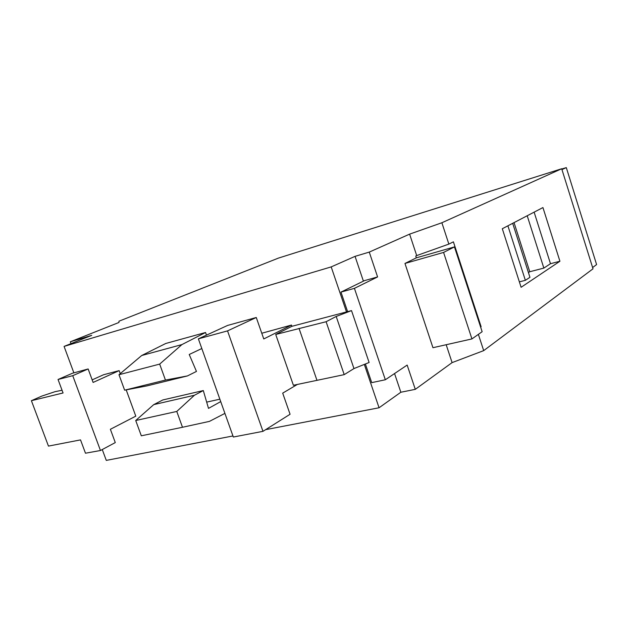 <?xml version="1.0" encoding="UTF-8"?>
<svg xmlns="http://www.w3.org/2000/svg" width="628" height="628" viewBox="0 0 628 628"><rect width="100%" height="100%" fill="white"/><g stroke="black" fill="none" stroke-linecap="round" stroke-linejoin="round"><path stroke-width="0.94" d="M592.612 267.536L596.6 264.569L566.299 167.605L561.77 169.011M482.116 193.856L355.911 233.655M566.299 167.605L561.95 169.576M278.447 258.092L561.691 168.751L441.877 222.752L409.613 234.134L369.264 252.095L355.055 256.357L331.192 266.9L64.08 346.405L91.727 335.36L70.328 341.781L118.967 322.462L118.959 321.206L278.447 258.092M478.371 334.371L483.693 350.628L593.013 268.808L561.691 168.751M483.693 350.628L452.097 362.615L415.296 389.344L400.852 392.241L379.061 407.768L265.644 429.654M232.949 435.958L106.289 460.395L102.27 449.546M480.64 327.11L481.127 326.772L453.4 241.843L448.855 244.096L416.702 255.588L415.752 256.059L416.34 257.841L454.452 246.906L482.139 331.702L471.934 338.924L432.951 347.708L404.966 263.446L416.34 257.841M441.877 222.752L448.855 244.096M542.937 207.562L502.306 228.725L521.107 287.286L559.917 261.248L542.937 207.562M409.613 234.134L416.702 255.588M369.264 252.095L377.593 276.932L354.42 288.354L385.333 379.759L371.721 382.633L365.386 363.989M415.296 389.344L407.156 365.072L385.333 379.759M446.178 344.725L452.097 362.615M70.328 341.781L71.011 343.634M355.055 256.357L363.408 281.14M354.42 288.354L340.973 292.099L364.428 280.645L377.593 276.932M331.192 266.9L346.499 311.935L347.527 311.394M64.08 346.405L73.876 372.859M201.816 348.532L189.224 354.49L196.462 371.423L187.45 375.921L146.936 385.898L124.627 390.169L118.982 374.72L141.7 355.511L165.784 343.469L205.552 332.495L206.479 335.116M206.675 402.124L219.855 399.188M261.774 333.248L291.486 325.061L291.918 326.309L346.499 311.935M364.326 364.413L379.061 407.768M92.167 379.869L103.542 374.751L119.155 370.622L93.109 382.436L88.148 368.966L72.738 375.677L100.464 450.512L85.479 453.212L80.525 439.89L48.458 446.1L31.4 400.695L41.738 396.119L55.091 391.66L62.054 390.255M100.464 450.512L115.285 442.583L110.379 429.285L135.789 416.152L126.189 389.87M120.254 373.644L119.155 370.622M394.557 373.558L400.852 392.241M480.569 326.905L481.127 326.772M559.917 261.248L550.481 263.705L534.13 212.154M528.438 272.591L529.749 271.736L543.848 268.093L527.206 215.757M512.684 223.317L529.946 277.301L525.361 280.331L507.895 225.813M519.356 281.854L525.361 280.331M550.481 263.705L543.848 268.093M340.973 292.099L347.606 311.637L351.515 310.609L336.192 316.457L326.105 321.724L275.716 334.465L291.918 326.309M336.192 316.457L353.964 368.573L369.115 362.489L351.515 310.609M454.452 246.906L443.58 252.432L471.934 338.924M443.58 252.432L404.966 263.446M72.738 375.677L58.043 379.485L63.067 392.971L31.4 400.695M58.043 379.485L72.456 373.244L88.148 368.966M297.491 384.367L282.694 393.136L290.073 414.26L262.975 431.334L227.54 330.885L256.271 317.493L263.768 338.947L291.486 325.061M275.716 334.465L293.394 385.27L344.215 374.633L353.964 368.573M224.91 413.389L209.414 421.388L182.489 427.268L176.774 411.45L194.39 395.271L203.307 390.561L208.504 408.388L220.718 401.606M187.45 375.921L165.447 380.073L159.677 364.099L181.924 344.584L205.552 332.495M141.7 355.511L181.924 344.584M262.975 431.334L233.333 437.025L198.369 338.845L227.587 325.437L256.271 317.493M182.489 427.268L141.316 435.801L135.719 420.509L153.734 404.628L162.825 399.958L203.307 390.561M529.749 271.736L514.042 222.61M326.105 321.724L344.215 374.633M299.03 328.389L316.881 380.081M198.369 338.845L227.54 330.885M118.982 374.72L159.677 364.099M124.627 390.169L165.447 380.073M153.734 404.628L194.39 395.271M135.719 420.509L176.774 411.45"/></g></svg>
